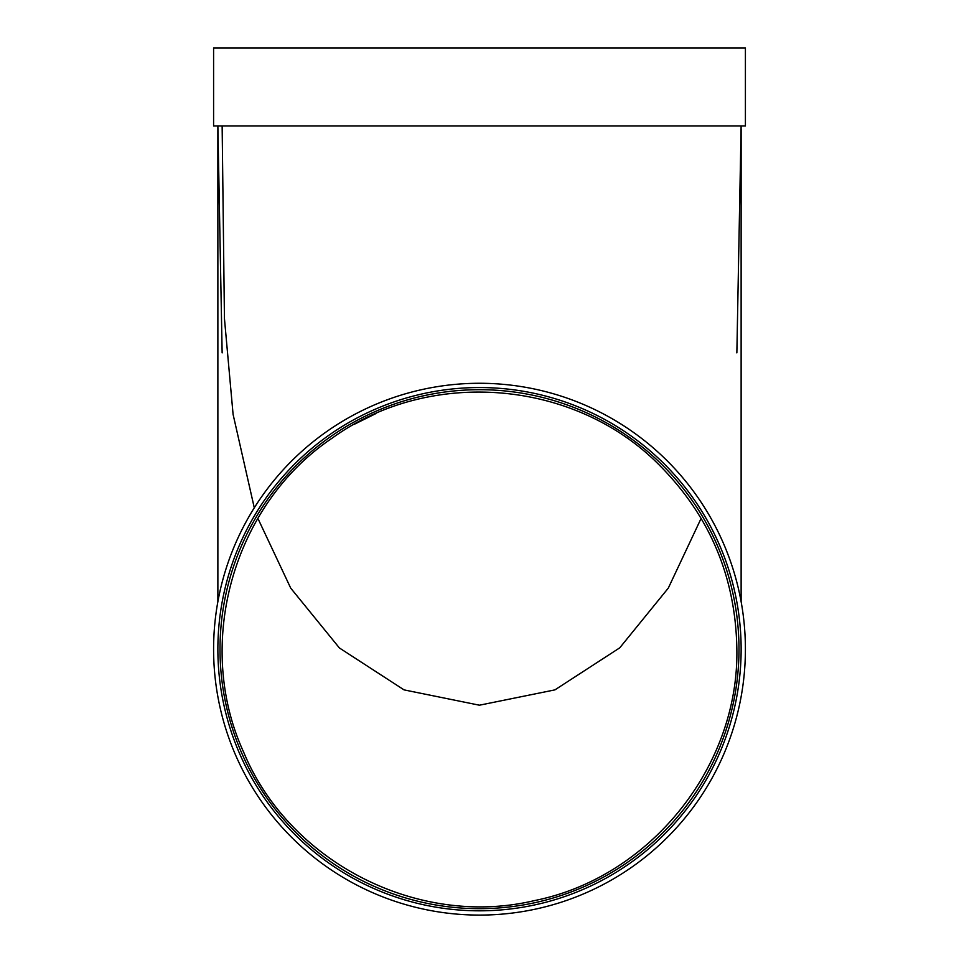<?xml version="1.0" encoding="UTF-8"?>
<svg xmlns="http://www.w3.org/2000/svg" width="959" height="959" viewBox="0 0 959 959"><rect width="100%" height="100%" fill="white"/><g stroke="black" fill="none" stroke-linecap="round" stroke-linejoin="round"><path stroke-width="1.44" d="M375.904 413.569L354.374 424.262M222.14 125.929L224.442 318.484L233.085 414.36L254.291 507.826M257.863 518.351L290.721 588.143L339.414 647.972L404.063 689.881L479.428 705.201L554.913 689.881L619.742 647.84L668.303 588.107L701.137 518.351M657.994 463.76C709.42 514.839 735.709 576.635 736.86 649.171C738.969 766.685 649.998 877.473 534.547 900.573C418.544 928.264 289.474 862.549 243.706 752.288C193.85 643.873 233.157 504.482 332.27 438.071C429.045 368.064 572.967 379.021 657.994 463.76M741.127 125.929L736.86 352.876M222.14 352.876L217.873 125.929L217.873 601.701M741.127 128.95L741.127 601.701M213.593 649.183A265.907 265.907 0 0 0 612.453 879.463A265.907 265.907 0 0 0 612.453 418.903A265.907 265.907 0 0 0 213.593 649.183M217.873 649.183A261.627 261.627 0 0 0 610.32 875.759A261.627 261.627 0 0 0 610.32 422.607A261.627 261.627 0 0 0 217.873 649.183M220.007 649.183A259.493 259.493 0 0 0 609.241 873.913A259.493 259.493 0 0 0 609.241 424.453A259.493 259.493 0 0 0 220.007 649.183M213.593 125.929L745.407 125.929L745.407 47.95L213.593 47.95L213.593 125.929"/></g></svg>
